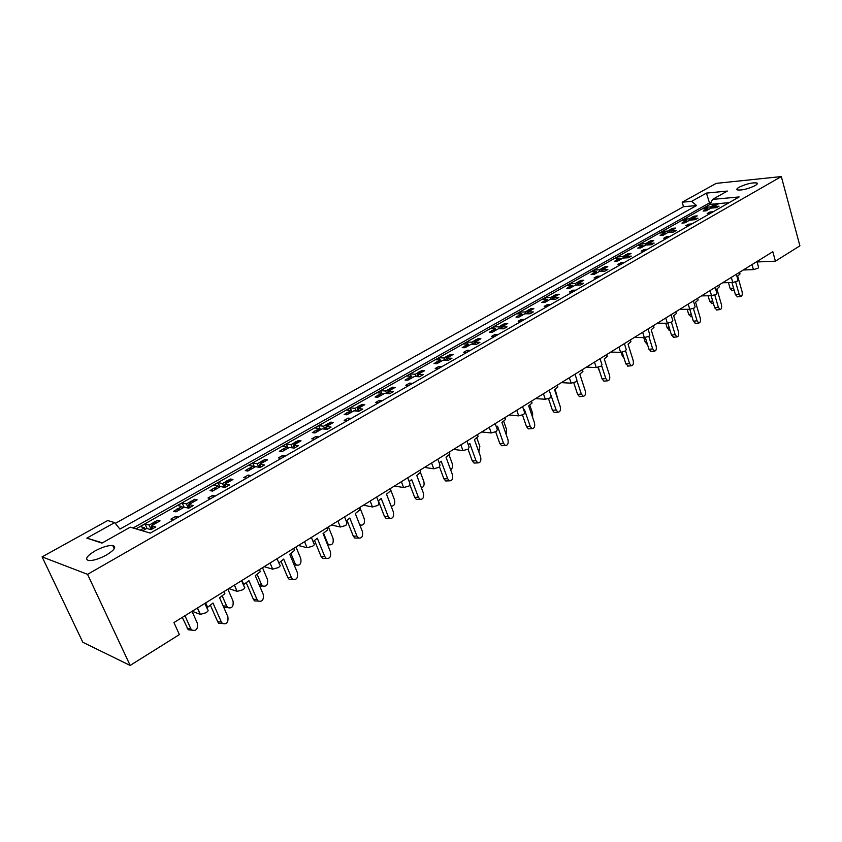 <?xml version="1.0" encoding="UTF-8"?>
<svg xmlns="http://www.w3.org/2000/svg" width="842" height="842" viewBox="0 0 842 842"><rect width="100%" height="100%" fill="white"/><g stroke="black" fill="none" stroke-linecap="round" stroke-linejoin="round"><path stroke-width="1.26" d="M94.957 550.973C102.25 547.079 108.186 545.258 112.744 545.5C116.701 546.763 114.628 549.921 106.534 554.973C99.23 558.899 93.273 560.751 88.663 560.54C84.642 559.225 86.737 556.036 94.957 550.973M739.118 187.219C746.528 183.777 752.474 182.367 756.969 182.998C757.811 183.524 757.19 184.398 755.095 185.629C747.675 189.092 741.718 190.502 737.213 189.882C736.34 189.355 736.982 188.461 739.118 187.219M119.922 529.102L696.534 205.553L691.671 201.333L706.449 193.102L727.351 191.06L712.532 199.407L739.139 196.944L150.339 533.102L130.236 527.176L101.945 543.111L86.831 538.122L114.691 522.608L119.922 529.102M115.312 523.377L683.504 206.711L696.534 205.553M683.504 206.711L682.188 202.206L691.671 201.333M42.1 556.878L87.557 574.339L130.152 665.433L82.811 642.257L42.1 556.878L107.681 520.545L114.691 522.608M757.095 261.957L775.408 261.178L772.809 251.705L173.936 622.554L179.378 634.594L130.152 665.433M204.88 603.398L207.648 609.671C208.658 610.261 208.09 611.292 205.953 612.755L200.364 614.386L192.144 611.281M756.969 261.515L758.568 267.251L758.011 268.251L753.422 269.619L743.276 269.987M736.34 274.292L737.981 280.049L737.403 281.112L732.761 282.491L722.647 282.765M715.153 287.406L716.837 293.205L716.237 294.321L711.543 295.71L701.46 295.889M693.398 300.878L695.124 306.709L694.492 307.888L689.756 309.288L679.704 309.361M671.021 314.74L672.8 320.591L672.137 321.833L667.348 323.244L657.339 323.212M648.024 328.98L649.845 334.853L649.161 336.179L644.319 337.6L634.352 337.442M624.375 343.62L626.237 349.525L625.522 350.925L620.628 352.356L610.724 352.082M600.03 358.692L601.946 364.628L601.209 366.102L596.252 367.544L586.411 367.133M574.981 374.216L576.938 380.163L576.17 381.731L571.16 383.184L561.382 382.626M549.184 390.193L551.194 396.161L550.384 397.824L545.321 399.276L535.617 398.582M522.598 406.644L524.661 412.643L523.819 414.401L518.693 415.864L509.084 415.022M495.201 423.61L497.317 429.62L496.433 431.483L491.244 432.967L481.74 431.946M466.952 441.113L469.131 447.134L468.194 449.112L462.953 450.596L453.543 449.407M437.808 459.153L440.04 465.205L439.05 467.289L433.746 468.794L424.463 467.415M407.728 477.782L410.022 483.845L408.98 486.055L403.613 487.571L394.456 486.002M376.658 497.022L379.016 503.095L377.911 505.442L372.48 506.968L363.481 505.189M344.557 516.904L346.988 522.987L345.82 525.471L340.315 527.008L331.474 525.008M311.382 537.449L313.866 543.553C314.908 544.027 314.498 544.911 312.624 546.184L307.056 547.732L298.394 545.49M277.071 558.699L279.628 564.814C280.723 565.319 280.281 566.256 278.292 567.613L272.682 569.171L264.188 566.666M241.601 580.654L244.275 586.853C245.327 587.4 244.822 588.379 242.759 589.789L237.16 591.379L228.792 588.59M713.837 207.879L713.49 206.648L719.036 206.174L716.437 207.648L710.89 208.132L706.196 210.795L703.133 211.047L704.386 210.342M715.247 204.848L715.09 204.28L718.152 204.006L713.49 206.648M715.09 204.28L713.858 204.974L716.595 204.732M712.479 205.753L710.427 206.921L710.795 208.185M708.111 209.363L707.827 208.384L705.649 209.626M692.829 219.878L692.461 218.594L697.986 218.162L695.313 219.678L689.787 220.109L684.967 222.846L681.915 223.077L683.199 222.351M694.366 216.731L694.187 216.131L697.239 215.878L692.461 218.594M694.187 216.131L692.787 216.92M691.514 217.646L689.409 218.836L689.777 220.109M687.04 221.372L686.735 220.351L684.483 221.625M672.916 228.929L672.726 228.287L675.768 228.066L670.863 230.855L676.368 230.466L673.621 232.034L668.116 232.413L663.159 235.223L660.128 235.434L661.444 234.686M672.726 228.287L671.274 229.108M669.979 229.845L667.822 231.076L668.222 232.403M665.401 233.697L665.085 232.624L662.749 233.95M671.253 232.192L670.863 230.855M650.898 241.465L650.687 240.78L653.718 240.591L648.677 243.454L654.16 243.117L651.34 244.727L645.856 245.054L640.762 247.948L637.741 248.116L639.099 247.348M650.687 240.78L649.182 241.633M647.866 242.38L645.646 243.643L646.077 245.043M643.183 246.369L642.835 245.232L640.425 246.601M649.098 244.854L648.677 243.454M628.269 254.337L628.048 253.621L631.058 253.453L625.88 256.4L631.332 256.115L628.437 257.768L622.985 258.041L617.744 261.009L614.744 261.157L616.134 260.367M628.048 253.621L626.49 254.505M625.143 255.263L622.869 256.557L623.322 258.02M620.343 259.378L619.975 258.189L617.491 259.599M626.332 257.873L625.88 256.4M605.019 267.577L604.777 266.809L607.777 266.682L602.44 269.703L607.871 269.482L604.893 271.177L599.472 271.398L594.084 274.45L591.105 274.566L592.536 273.755M604.777 266.809L603.167 267.724M601.798 268.503L599.451 269.829L599.936 271.377M596.873 272.745L596.473 271.513L593.905 272.966M602.935 271.25L602.44 269.703M581.106 281.186L580.854 280.375L583.822 280.27L578.349 283.386L583.738 283.228L580.675 284.964L575.286 285.122L569.75 288.269L566.782 288.343L568.255 287.511M580.854 280.375L579.18 281.323M577.78 282.112L575.37 283.48L575.896 285.112M572.728 286.501L572.318 285.206L569.655 286.712M578.875 285.017L578.349 283.386M556.53 295.195L556.236 294.321L559.193 294.258L553.552 297.468L558.909 297.363L555.752 299.163L550.405 299.247L544.711 302.488L541.764 302.531L543.279 301.668M556.236 294.321L554.51 295.31M553.089 296.11L550.605 297.521L551.173 299.236M542.974 302.51L543.785 301.194L547.91 300.668L547.458 299.299L544.711 300.857M554.12 299.184L553.552 297.468M531.228 309.624L530.913 308.677L533.849 308.656L528.039 311.95L533.344 311.919L530.102 313.771L524.798 313.792L518.935 317.118L516.02 317.129L517.577 316.245M530.913 308.677L529.113 309.698M527.671 310.519L525.113 311.972L525.724 313.782M522.345 315.182L521.882 313.803L519.04 315.413M528.65 313.771L528.039 311.95M505.189 324.475L504.842 323.454L507.747 323.475L501.769 326.864L507.031 326.906L503.684 328.812L498.432 328.759L492.391 332.19L489.507 332.158L491.118 331.243M504.842 323.454L502.979 324.517M501.506 325.349L498.874 326.843L499.538 328.769M496.022 330.127L495.538 328.738L492.602 330.401M502.432 328.801L501.769 326.864M478.382 339.779L478.003 338.673L480.877 338.737L474.72 342.231L479.919 342.347L476.467 344.304L471.278 344.178L465.047 347.714L462.195 347.641L463.847 346.693M478.003 338.673L476.067 339.779M474.551 340.631L471.846 342.168L472.562 344.21M468.91 345.525L468.415 344.115L465.373 345.841M475.435 344.283L474.72 342.231M450.765 355.556L450.333 354.356L453.175 354.461L446.828 358.06L451.975 358.26L448.418 360.281L443.292 360.071L436.872 363.712L434.051 363.586L435.756 362.628M450.333 354.356L448.66 355.313M446.786 356.366L443.997 357.955L444.787 360.134M440.976 361.386L440.461 359.955L437.64 361.555M447.618 360.25L446.828 358.06M422.284 371.785L421.821 370.522L424.631 370.669L418.085 374.385L423.158 374.669L419.495 376.753L414.432 376.458L407.812 380.216L405.034 380.047L406.791 379.047M421.821 370.522L420.095 371.501M418.169 372.596L415.285 374.227L416.148 376.563M412.17 377.742L411.633 376.3L408.738 377.942M418.948 376.721L418.085 374.385M392.909 388.488L392.425 387.194L395.182 387.383L388.436 391.214L393.435 391.593L389.657 393.751L384.668 393.361L377.837 397.235L375.09 397.014L376.911 395.982M392.425 387.194L390.256 388.415M388.646 389.33L385.678 391.014L386.615 393.509M382.457 394.614L381.91 393.151L378.921 394.845M389.372 393.73L388.436 391.214M362.597 405.728L362.081 404.392L364.807 404.634L357.839 408.591L362.755 409.065L358.85 411.285L357.839 408.591M362.081 404.392L359.829 405.665M358.187 406.591L355.124 408.328L356.155 411.022M351.809 412.012L351.24 410.538L348.146 412.285M346.073 413.464L344.199 414.527L346.893 414.801L353.945 410.801L358.85 411.285M331.316 423.547L330.769 422.137L333.443 422.442L326.243 426.536L331.074 427.105L327.043 429.409L322.223 428.81L314.94 432.946L312.298 432.609L314.234 431.514M330.769 422.137L328.422 423.473M326.749 424.421L323.581 426.21L324.728 429.125M320.16 429.988L319.571 428.494L316.382 430.294M327.317 429.252L326.243 426.536M299.015 441.955L298.426 440.471L301.047 440.84L293.605 445.06L298.342 445.744L294.174 448.123L289.448 447.418L281.933 451.691L279.344 451.291L281.344 450.154M298.426 440.471L295.984 441.861M294.268 442.829L290.995 444.681L292.269 447.839M287.469 448.554L286.848 447.039L283.554 448.902M294.721 447.818L293.605 445.06M265.63 460.953L264.998 459.416L267.567 459.848L259.873 464.216L264.504 465.016L260.199 467.468L255.579 466.657L247.801 471.067L245.275 470.604L247.348 469.436M264.998 459.416L262.462 460.858M260.704 461.858L257.326 463.774L258.757 467.215M253.674 467.731L253.042 466.205L249.632 468.131M261.031 467.005L259.873 464.216M231.097 480.55L230.445 479.014L232.95 479.508L224.993 484.024L229.508 484.95L225.046 487.486L220.551 486.539L212.5 491.118L210.037 490.581L212.184 489.36M230.445 479.014L227.803 480.508M226.003 481.529L222.509 483.508L224.119 487.297M218.731 487.571L218.078 486.023L214.552 488.023M226.193 486.844L224.993 484.024M195.376 500.843L194.702 499.274L197.133 499.843L188.903 504.516L193.281 505.579L188.671 508.21L184.303 507.126L175.967 511.862L173.578 511.241L175.799 509.989M194.702 499.274L191.944 500.843M190.103 501.874L186.482 503.926L188.303 508.094L189.008 504.768M182.577 508.105L181.893 506.537L178.251 508.6M190.145 507.368L188.903 504.516M158.401 521.83L157.696 520.251L160.054 520.893L151.528 525.734L155.781 526.945L150.992 529.66L146.761 528.439L142.582 530.818M157.696 520.251L155.444 521.524M152.939 522.945L149.192 525.071L151.055 529.239M145.15 529.355L144.435 527.766L140.656 529.902M152.823 528.629L151.528 525.734M712.532 199.407L710.195 204.343L135.994 528.871M710.195 204.343L729.13 202.659M705.312 208.605L704.954 207.395L702.365 208.858L707.827 208.384M704.954 207.395L710.427 206.921M710.174 213.279L709.817 212.026L707.185 213.521L710.595 213.247M709.817 212.026L713.227 211.742M684.325 220.53L683.957 219.267L681.283 220.772L686.735 220.351M683.957 219.267L689.409 218.836M662.78 232.781L662.391 231.455L659.654 233.002L665.085 232.624M662.391 231.455L667.822 231.076M640.667 245.369L640.236 243.97L637.426 245.559L642.835 245.232M640.236 243.97L645.646 243.643M617.944 258.294L617.491 256.831L614.597 258.462L619.975 258.189M617.491 256.831L622.869 256.557M594.589 271.587L594.105 270.05L591.137 271.724L596.473 271.513M594.105 270.05L599.451 269.829M570.581 285.259L570.055 283.638L567.003 285.364L572.318 285.206M570.055 283.638L575.37 283.48M545.9 299.331L545.332 297.615L542.195 299.394L547.458 299.299M545.332 297.615L550.605 297.521M520.503 313.813L519.882 312.003L516.651 313.824L521.882 313.803M519.882 312.003L525.113 311.972M494.359 328.727L493.696 326.801L490.37 328.685L495.538 328.738M493.696 326.801L498.874 326.843M467.447 344.083L466.721 342.052L463.289 343.989L468.415 344.115M466.721 342.052L471.846 342.168M439.713 359.934L438.935 357.755L435.398 359.755L440.461 359.955M438.935 357.755L443.997 357.955M411.149 376.269L410.296 373.943L406.644 376.006L411.633 376.3M410.296 373.943L415.285 374.227M381.689 393.13L380.752 390.646L376.995 392.761L381.91 393.151M380.752 390.646L385.678 391.014M351.872 411.98L350.283 407.865L346.399 410.054L351.24 410.538M350.283 407.865L355.124 408.328M320.476 429.809L318.823 425.642L314.824 427.904L319.571 428.494M318.823 425.642L323.581 426.21M288.048 448.218L286.343 444.008L282.207 446.344L286.848 447.039M286.343 444.008L290.995 444.681M254.547 467.247L252.779 462.984L248.495 465.394L253.042 466.205M252.779 462.984L257.326 463.774M219.909 486.908L218.067 482.592L213.647 485.097L218.078 486.023M218.067 482.592L222.509 483.508M184.082 507.252L182.177 502.885L177.599 505.474L181.893 506.537M182.177 502.885L186.482 503.926M147.097 528.534L145.024 523.892L140.288 526.566L144.435 527.766M145.024 523.892L149.192 525.071M688.861 225.498L688.482 224.183L685.777 225.73L689.177 225.477M688.482 224.183L691.882 223.93M666.98 238.044L666.559 236.676L663.78 238.254L667.169 238.033M666.559 236.676L669.958 236.444M644.488 250.948L644.046 249.506L641.183 251.137L644.562 250.948M644.046 249.506L647.424 249.316M621.364 264.188L620.901 262.693L617.954 264.367L621.312 264.22M620.901 262.693L624.259 262.536M597.578 277.765L597.094 276.26L594.073 277.986L597.41 277.871M597.094 276.26L600.43 276.134M573.107 291.742L572.613 290.216L569.497 291.985L572.813 291.911M572.613 290.216L575.928 290.132M547.921 306.12L547.405 304.572L544.206 306.393L547.489 306.362M547.405 304.572L550.7 304.53M521.998 320.918L521.472 319.36L518.167 321.234L521.43 321.244M521.472 319.36L524.724 319.36M495.296 336.168L494.749 334.59L491.349 336.516L494.57 336.579M494.749 334.59L497.969 334.632M467.773 351.872L467.205 350.272L463.71 352.272L466.9 352.377M467.205 350.272L470.404 350.377M439.408 368.07L438.819 366.449L435.209 368.512L438.366 368.67M438.819 366.449L441.976 366.596M410.149 384.773L409.549 383.142L405.823 385.257L408.928 385.468M409.549 383.142L412.654 383.342M379.952 402.013L379.332 400.35L375.49 402.55L378.542 402.813M379.332 400.35L382.394 400.613M348.788 419.8L348.135 418.127L344.168 420.39L347.178 420.726M348.135 418.127L351.156 418.453M316.592 438.187L315.918 436.493L311.814 438.829L314.761 439.229M315.918 436.493L318.876 436.882M283.312 457.185L282.617 455.469L278.376 457.89L281.26 458.353M282.617 455.469L285.512 455.932M248.906 476.825L248.18 475.088L243.791 477.593L246.611 478.14M248.18 475.088L251.011 475.625M213.3 497.159L212.552 495.401L208.006 497.99L210.753 498.611M212.552 495.401L215.299 496.012M176.441 518.198L175.662 516.42L170.958 519.093L173.62 519.809M175.662 516.42L178.336 517.114M775.408 261.178L799.9 245.832L781.323 176.567L716.174 183.377L682.188 202.206M87.557 574.339L781.323 176.567M709.932 204.49L709.48 202.911L133.078 528.018M710.943 202.775L709.48 202.911L706.449 193.102M86.831 538.122L102.408 542.848M732.224 290.743L730.161 288.585L728.446 282.607M711.774 208.048L712.279 206.206L713.848 204.974M712.89 205.343L715.953 205.08L713.353 205.08M704.144 210.963L704.796 209.932L708.332 209.405L705.27 209.658L708.501 209.332M737.518 296.837L735.434 294.658L731.961 282.512M735.434 294.658L739.118 294.184L740.802 296.416C742.181 296.047 742.591 294.395 742.034 291.469L737.666 276.123L740.013 273.987L739.539 272.303M739.118 294.184L735.613 281.912M711.858 303.53L709.722 301.383L708.08 295.774M690.766 220.036L691.924 217.225L695.639 216.626M691.924 217.225L694.976 216.983L692.408 216.952M682.957 223.004L683.62 221.93L687.156 221.425L684.114 221.656L687.335 221.341M690.945 316.666L688.735 314.519L687.188 309.309M669.201 232.339L670.411 229.424L674.116 228.845M670.411 229.424L673.453 229.203L670.906 229.14M661.191 235.36L661.875 234.255L665.412 233.76L662.38 233.971L665.59 233.687M665.938 233.644L665.412 233.76M669.485 330.148L667.201 328.001L665.748 323.244M647.045 244.98L648.308 241.949L652.013 241.391M648.308 241.949L651.34 241.759L648.814 241.654M638.836 248.053L639.541 246.916L643.077 246.443L640.057 246.622L643.256 246.369M643.625 246.327L643.077 246.443M652.382 241.349L651.845 241.465M646.866 344.052L645.077 341.841L643.751 337.589M624.29 257.978L625.595 254.821L629.3 254.284M625.595 254.821L629.132 254.358L626.122 254.516M615.86 261.104L616.597 259.915L620.133 259.473L617.123 259.62L620.301 259.399M616.597 259.915L617.123 259.62M620.691 259.347L620.133 259.473M629.69 254.231L629.132 254.358M624.069 358.26L622.343 356.071L621.164 352.345M600.893 271.334L602.262 268.04L605.956 267.535M602.262 268.04L605.787 267.609L602.798 267.735M592.242 274.524L593 273.292L596.536 272.871L593.547 272.987L596.694 272.787M593 273.292L593.547 272.987M597.104 272.734L596.536 272.871M606.356 267.482L605.787 267.609M599.967 372.406L597.904 367.375M576.833 285.08L578.265 281.649L581.948 281.165M578.265 281.649L581.79 281.239L578.812 281.333M567.961 288.311L568.739 287.038L572.265 286.648L569.297 286.722L572.423 286.575M568.739 287.038L569.297 286.722M572.855 286.501L572.265 286.648M582.369 281.102L581.79 281.239M582.538 382.489L579.801 374.143M552.078 299.226L553.573 295.637L557.246 295.184M553.573 295.637L557.099 295.258L554.141 295.31M543.785 301.194L547.437 300.752M557.699 295.11L557.099 295.258M558.151 400.36L555.141 389.341M526.608 313.782L528.176 310.035L531.818 309.614M528.176 310.035L531.691 309.677L528.755 309.698M517.262 317.118L518.093 315.75L521.598 315.403L518.683 315.413L521.724 315.34M518.093 315.75L518.683 315.413M522.229 315.255L521.598 315.403M532.312 309.53L531.691 309.677M716.837 309.951L714.679 307.772L711.153 295.71M714.679 307.772L718.373 307.319L720.089 309.561C721.541 309.193 721.973 307.509 721.405 304.52L716.9 289.017L719.352 286.806L718.868 285.112M718.373 307.319L714.795 295.005M695.608 323.423L693.366 321.244L689.808 309.288M693.366 321.244L697.071 320.802L698.818 323.044C700.344 322.686 700.818 320.981 700.228 317.908L695.587 302.246L698.144 299.973L697.639 298.257M697.071 320.802L693.398 308.446M673.8 337.242L671.474 335.074L667.874 323.223M671.474 335.074L675.189 334.663L676.957 336.895C678.568 336.558 679.073 334.811 678.473 331.674L673.695 315.845L676.347 313.498L675.831 311.761M675.189 334.663L671.421 322.223M651.392 351.461L648.982 349.293L645.33 337.516M648.982 349.293L652.697 348.893L654.487 351.135C656.202 350.809 656.739 349.03 656.118 345.809L651.192 329.822L653.96 327.391L653.424 325.633M652.697 348.893L648.824 336.379M628.364 366.06L625.859 363.902L622.154 352.198M625.859 363.902L629.574 363.533L631.395 365.765C633.205 365.46 633.784 363.649 633.142 360.344L628.058 344.178L630.942 341.673L630.384 339.905M629.574 363.533L625.585 350.893M604.672 381.079L603.903 381.152L602.072 378.932L598.304 367.28M602.072 378.932L605.808 378.584L607.629 380.816C609.545 380.531 610.176 378.69 609.524 375.279L604.272 358.955L607.271 356.355L606.703 354.566M605.808 378.584L601.672 365.775M580.317 396.529L579.454 396.603L577.612 394.382L573.77 382.773M577.612 394.382L581.348 394.067L583.18 396.287C585.211 396.045 585.885 394.161 585.211 390.656L579.791 374.153L582.927 371.459L582.338 369.659M581.348 394.067L577.033 381.016M532.607 417.39L532.607 413.296L529.755 404.981M500.38 328.78L502.021 324.854L505.642 324.475M502.021 324.854L504.926 324.875L502.632 324.517M490.781 332.169L491.644 330.738L495.138 330.422L492.244 330.39L495.243 330.38M491.644 330.738L492.244 330.39M495.78 330.264L495.138 330.422M494.528 330.769L494.001 331.274M506.168 324.37L505.526 324.528M506.179 434.556L506.61 429.588L503.632 421.074M473.362 344.231L475.088 340.115L478.666 339.779M475.088 340.115L477.961 340.179L475.709 339.768M463.5 347.672L464.395 346.178L467.878 345.904L465.016 345.83L468.036 345.83M464.395 346.178L465.016 345.83M468.541 345.736L467.878 345.904M467.257 346.262L466.71 346.778M479.245 339.663L478.582 339.821M477.961 340.179L477.425 340.684M478.856 451.975L479.835 446.365L476.719 437.661M445.523 360.166L447.344 355.85L450.87 355.566M447.344 355.85L450.817 355.587L447.986 355.482M435.398 363.649L436.314 362.102L439.787 361.85L436.966 361.734L440.008 361.744M436.314 362.102L436.966 361.734M440.471 361.671L439.787 361.85M439.135 362.218L438.577 362.744M451.501 355.408L450.817 355.587M450.186 355.945L449.628 356.471M555.246 412.422L554.278 412.496L552.436 410.296L548.521 398.698M552.436 410.296L556.173 410.001L558.014 412.212C560.162 412.012 560.898 410.096 560.204 406.476L554.604 389.793L557.867 387.015L557.257 385.183M556.173 410.001L550.289 393.467M529.45 428.788L528.355 428.862L526.513 426.673L522.503 415.064M526.513 426.673L530.25 426.42L532.081 428.61C534.375 428.452 535.165 426.494 534.46 422.758L528.671 405.897L532.07 403.023L531.439 401.171M530.25 426.42L524.419 409.496L523.766 410.043M502.874 445.65L501.632 445.713L499.811 443.545L495.696 431.893M499.811 443.545L503.537 443.324L505.368 445.502C507.8 445.386 508.652 443.408 507.937 439.535L501.948 422.495L505.495 419.505L504.842 417.643M503.537 443.324L497.517 426.21L496.433 427.115M450.617 469.71C452.449 468.594 452.996 466.573 452.249 463.647L448.997 454.754M416.822 376.595L418.737 372.059L422.2 371.838L419.4 371.69M418.737 372.059L422.894 371.648M406.412 380.131L407.37 378.5L410.822 378.29L408.033 378.121L411.117 378.163M407.37 378.5L408.033 378.121M411.527 378.111L410.822 378.29M410.149 378.668L409.58 379.216M421.537 372.206L420.968 372.743M421.389 487.76C423.789 487.108 424.6 485.013 423.821 481.456L420.411 472.383M387.215 393.561L389.236 388.783L391.498 388.509M389.236 388.783L392.677 388.594L389.909 388.394M376.521 397.129L377.5 395.424L380.942 395.256L378.195 395.035L381.331 395.098M377.5 395.424L378.195 395.035M381.668 395.066L380.942 395.256M380.247 395.645L379.658 396.203M393.393 388.404L392.677 388.594M391.993 388.983L391.414 389.53M391.109 506.074L391.109 506.074C394.119 506.242 395.256 504.158 394.498 499.832L390.204 488.634M356.661 411.075L358.797 406.033L361.197 405.791M358.797 406.033L362.218 405.886L359.492 405.633M345.673 414.674L346.683 412.896L350.093 412.769L347.399 412.496L350.588 412.58M346.683 412.896L347.399 412.496M350.851 412.559L350.093 412.769M349.388 413.169L348.777 413.738M362.955 405.686L362.218 405.886M361.513 406.286L360.902 406.854M475.488 463.005L474.099 463.079L472.288 460.932L468.047 449.196M472.288 460.932L476.025 460.742L477.824 462.889C480.414 462.847 481.34 460.827 480.603 456.827L474.414 439.587L478.119 436.503L477.446 434.609M476.025 460.742L469.783 443.45L468.257 444.723M447.26 480.908L445.692 480.971L443.923 478.866L439.524 466.973M443.923 478.866L447.649 478.709L449.418 480.824C452.175 480.866 453.175 478.803 452.428 474.646L446.018 457.217L449.891 454.017L449.186 452.112M447.649 478.709L441.187 461.216L439.187 462.879M418.158 499.369L416.38 499.422L414.664 497.348L410.065 485.213M414.664 497.348L418.379 497.243L420.095 499.317C423.042 499.443 424.126 497.348 423.368 493.023L416.737 475.404L420.768 472.078L420.053 470.152M418.379 497.243L411.696 479.551L409.17 481.624M359.523 524.219L360.555 525.124C363.776 525.419 365.007 523.303 364.249 518.777L359.797 507.463M325.18 429.178L327.37 423.842L329.938 423.642M327.37 423.842L330.043 424.157L330.769 423.737L328.096 423.431M313.824 432.809L314.866 430.925L318.255 430.841L315.603 430.515L318.865 430.641M314.866 430.925L315.603 430.515M319.034 430.63L318.255 430.841M317.518 431.262L316.887 431.851M331.538 423.526L330.769 423.737M330.043 424.157L329.411 424.726M326.833 542.879L329.012 544.785C332.443 545.216 333.779 543.069 333.022 538.343L328.412 526.903M292.658 447.902L294.911 442.239L297.647 442.092M294.911 442.239L297.531 442.608L298.278 442.187L295.668 441.818M280.912 451.533L281.996 449.565L285.354 449.523L282.754 449.133L286.101 449.302M281.996 449.565L282.754 449.133M286.154 449.291L285.354 449.523M284.585 449.954L283.933 450.554M299.078 441.955L298.278 442.187M297.531 442.608L296.889 443.197M327.464 542.879L323.538 533.175M295.531 565.056L294.374 565.424M293.458 563.235L294.974 563.256L296.405 565.066C300.068 565.677 301.531 563.498 300.773 558.541L295.995 546.974M259.041 467.268L261.378 461.248L264.293 461.174M261.378 461.248L264.704 461.237L262.146 460.806M246.906 470.91L248.022 468.815L251.337 468.836L248.8 468.373L251.337 468.836M248.022 468.815L248.8 468.373M250.548 469.278L249.874 469.889M265.525 461.006L264.704 461.237M263.935 461.679L263.262 462.29M294.974 563.256L290.869 553.352M388.13 518.409L386.12 518.451L384.457 516.441L379.521 503.705M384.457 516.441L388.162 516.367L389.825 518.377C392.961 518.63 394.151 516.504 393.382 511.989L386.51 494.17L390.73 490.728L389.983 488.77M379.363 503.295L378.395 500.801M388.162 516.367L381.237 498.475L378.184 500.969M357.134 538.07L354.85 538.08L353.282 536.144L346.988 520.303M353.282 536.144L356.976 536.112L358.545 538.059C361.902 538.448 363.186 536.291 362.418 531.576L355.303 513.546L359.713 509.978L358.934 508M356.976 536.112L349.798 518.019L346.178 520.956M325.128 558.372L322.539 558.351L321.076 556.488L314.529 540.448M321.076 556.488L324.749 556.509L326.222 558.372C329.801 558.93 331.201 556.741 330.443 551.805L323.065 533.565L327.664 529.86L326.864 527.86M324.749 556.509L317.308 538.206L313.077 541.616M262.188 586L259.778 586.264M258.926 584.253L261.399 584.316L262.704 586.011C266.598 586.821 268.188 584.622 267.461 579.422L262.504 567.718M225.077 483.971L226.698 480.898L229.992 480.95L228.498 482.034M211.731 490.949L212.879 488.728L216.162 488.802L213.689 488.276L217.078 488.518M212.879 488.728L213.689 488.276M217.015 488.549L216.162 488.802M215.352 489.265L214.647 489.897M230.834 480.698L229.992 480.95M224.277 487.329L225.035 484.108M261.399 584.316L257.094 574.212M227.729 607.64L224.288 607.492L223.319 606.324M223.151 605.945L226.666 606.082L227.824 607.64C231.982 608.692 233.708 606.482 233.013 600.999L227.866 589.158M189.145 504.379L190.818 501.232L194.07 501.337L192.523 502.453M175.346 511.694L176.515 509.336L179.756 509.473L177.357 508.863L180.746 509.147M176.515 509.336L177.357 508.863M180.641 509.2L179.756 509.473M178.914 509.947L178.188 510.599M194.944 501.085L194.07 501.337M226.666 606.082L222.172 595.778M191.902 630.142L188.219 629.795L182.282 617.386M187.24 628.416L190.745 628.616L191.734 629.995C196.154 631.332 198.028 629.111 197.375 623.322L192.039 611.345M151.949 525.503L153.676 522.282L157.107 522.345M153.676 522.282L156.023 522.935L156.886 522.45L154.539 521.798M142.982 530.586L142.33 530.734M157.791 522.177L156.886 522.45M156.023 522.935L155.286 523.598M151.044 529.492L151.718 526.155M140.004 530.06L143.119 530.513M190.745 628.616L184.977 615.723M292.058 579.349L289.132 579.285L287.775 577.528L280.986 561.277M287.775 577.528L291.437 577.601L292.784 579.359C296.605 580.106 298.142 577.886 297.394 572.707L289.732 554.268L294.553 550.405L293.711 548.384M291.437 577.601L283.712 559.088L278.86 562.972M257.863 601.03L254.558 600.904L253.347 599.283L246.285 582.822M253.347 599.283L256.989 599.409L258.189 601.041C262.262 602.019 263.935 599.778 263.22 594.326L255.263 575.665L260.304 571.655L259.441 569.613M256.989 599.409L248.969 580.685L243.37 584.758M243.833 584.769L241.97 580.422M222.435 623.49L218.762 623.259L217.72 621.796L210.374 605.114M217.72 621.796L221.33 621.985L222.383 623.448C226.709 624.701 228.529 622.448 227.856 616.691L219.594 597.809L224.867 593.642L223.972 591.579M221.33 621.985L213.005 603.03L207.637 607.282L206.574 607.24M207.637 607.282L205.69 602.893M753.422 269.619L752.011 264.588M732.761 282.491L731.309 277.407M711.543 295.71L710.048 290.574M689.756 309.288L688.209 304.099M667.348 323.244L665.759 318.002M644.319 337.6L642.667 332.295M620.628 352.356L618.933 346.999M596.252 367.544L594.494 362.123M571.16 383.184L569.339 377.7M545.321 399.276L543.437 393.74M518.693 415.864L516.756 410.264M491.244 432.967L489.244 427.304M462.953 450.596L460.869 444.871M433.746 468.794L431.599 463.005M403.613 487.571L401.381 481.719M372.48 506.968L370.164 501.043M340.315 527.008L337.916 521.009M307.056 547.732L304.572 541.659M272.661 569.16L270.072 563.024L272.682 569.171M237.044 591.347L234.36 585.137M200.164 614.334L197.375 608.04M730.161 288.585L733.561 288.132M714.626 206.006L712.279 206.206M709.722 301.383L712.7 301.004M693.64 217.92L691.314 218.11M688.735 314.519L691.271 314.203M672.095 230.15L669.779 230.319M667.201 328.001L669.253 327.759M649.971 242.717L647.656 242.864M645.077 341.841L646.614 341.673M627.237 255.631L624.932 255.747M622.343 356.071L623.343 355.966M603.861 268.903L601.577 268.998M579.833 282.544L577.559 282.617M547.3 300.815L544.353 300.868M555.11 296.584L552.847 296.626M529.671 311.024L527.429 311.045M503.474 325.896L501.253 325.886M476.498 341.22L474.299 341.168M448.702 356.997L446.523 356.924M420.042 373.269L417.895 373.153M390.478 390.057L388.373 389.899M359.976 407.381L357.903 407.181M328.496 425.252L326.454 425.021M295.963 443.723L293.963 443.439M262.346 462.816L260.389 462.479M226.698 480.898L229.192 481.403M227.582 482.55L225.677 482.161M190.818 501.232L193.239 501.811M191.618 502.969L189.766 502.527M154.381 524.113L152.591 523.608M112.744 545.5L114.238 548.763M756.969 182.998L757.221 183.924M237.16 591.379L234.444 585.095M200.364 614.386L197.512 607.956M734.235 290.479L731.845 290.785M740.802 296.416L737.118 296.889M713.385 303.341L711.437 303.583M691.966 316.539L690.482 316.718M669.958 330.096L668.969 330.201M720.089 309.561L716.395 310.003M698.818 323.044L695.113 323.475M676.957 336.895L673.253 337.305M654.487 351.135L650.782 351.524M631.395 365.765L627.669 366.133M607.629 380.816L603.903 381.152M583.18 396.287L579.454 396.603M558.014 412.212L554.278 412.496M532.081 428.61L528.355 428.862M505.368 445.502L501.632 445.713M477.824 462.889L474.099 463.079M449.418 480.824L445.692 480.971M420.095 499.317L416.38 499.422M360.555 525.124L359.881 525.134M329.012 544.785L327.601 544.785M296.405 565.066L294.205 565.035M389.825 518.377L386.12 518.451M358.545 538.059L354.85 538.08M326.222 558.372L322.539 558.351M262.704 586.011L259.641 585.927M227.824 607.64L224.288 607.492M191.734 629.995L188.219 629.795M292.784 579.359L289.132 579.285M258.189 601.041L254.558 600.904M222.383 623.448L218.762 623.259"/></g></svg>
